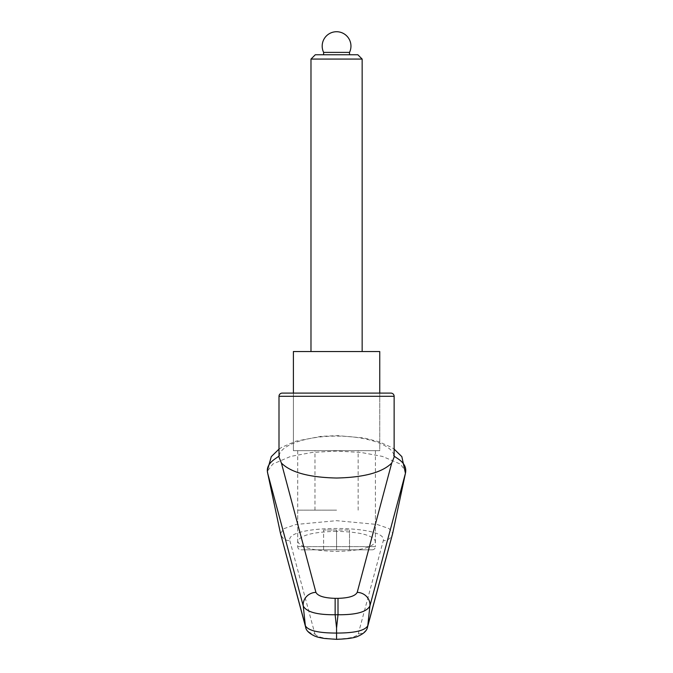 <?xml version="1.0" encoding="UTF-8"?>
<svg xmlns="http://www.w3.org/2000/svg" width="673" height="673" viewBox="0 0 673 673"><rect width="100%" height="100%" fill="white"/><g stroke="black" fill="none" stroke-linecap="round" stroke-linejoin="round"><path stroke-width="0.5" stroke-dasharray="3.37 2.52" d="M280.49 533.453L284.031 528.616L296.044 524.46L336.567 520.675L377.09 524.46L389.112 528.616L392.653 533.453C391.333 538.047 388.203 540.478 383.274 540.739C388.691 524.385 284.452 524.385 289.87 540.739C284.931 540.478 281.81 538.047 280.49 533.453M405.44 473.296L405.474 470.856L400.317 464.042L382.441 456.412L360.888 452.433L336.567 451.078L312.247 452.433L290.694 456.412L272.826 464.042L267.669 470.856L267.703 473.296M394.134 457.093L394.134 455.865M279.001 455.865L279.261 455.099C281.449 444.643 307.763 435.927 336.567 436.121C365.38 435.927 391.686 444.643 393.882 455.099M336.567 393.108L379.749 393.108L379.749 450.674L293.394 450.674L379.749 450.674L293.394 450.674L379.749 450.674L379.749 393.108L293.394 393.108L293.394 450.674L293.394 393.108M336.567 531.325C313.012 531.931 300.065 535.279 297.71 541.37C300.065 547.469 313.012 550.817 336.567 551.423C360.122 550.817 373.078 547.469 375.425 541.37C373.078 535.279 360.122 531.931 336.567 531.325M279.261 455.099L279.001 457.093M336.567 639.35L336.567 639.056C349.11 638.711 356.337 636.986 358.255 633.865A9.59 9.271 -164.6 0 0 367.357 627.606M289.87 540.739L314.88 633.865A9.59 9.271 -15.4 0 1 305.778 627.606M314.88 633.865C316.806 636.986 324.033 638.711 336.567 639.056M379.749 351.533L293.394 351.533M336.567 510.159L297.71 510.159L336.567 510.159M372.228 549.816A3.197 3.197 0 0 0 375.425 546.619L297.71 546.619A3.197 3.197 0 0 0 300.915 549.816L372.228 549.816L300.915 549.816M315.309 54.749L357.826 54.749M310.985 59.073L362.158 59.073M349.523 52.385L323.62 52.385M349.523 549.816L336.567 549.816L336.567 529.988L349.523 529.988L323.62 529.988L336.567 529.988L336.567 549.816L323.62 549.816L323.62 529.988L323.62 549.816L349.523 549.816L349.523 529.988L349.523 549.816M394.134 396.304L279.001 396.304M358.255 633.865L383.274 540.739M297.71 510.159L297.71 546.619L375.425 546.619L375.425 510.159M297.71 450.674L297.71 541.37M375.425 450.674L375.425 541.37M279.001 449.101L282.004 447.166L296.036 441.151L321.223 436.34L337.787 435.641L363.832 437.963L378.832 441.707L391.316 447.276L394.134 449.11M314.981 510.159L314.981 450.674M358.154 510.159L358.154 450.674"/><path stroke-width="1.01" d="M282.206 393.108L293.394 393.108L293.394 351.533L379.749 351.533L379.749 393.108L390.937 393.108L282.206 393.108A3.197 3.197 0 0 0 279.001 396.304L279.001 457.093L281.423 463.074C290.82 472.454 309.201 477.435 336.567 478.023C363.942 477.435 382.323 472.454 391.72 463.074L357.22 592.358C355.319 596.026 348.917 598.028 338.006 598.347L338.006 614.743C356.093 614.903 366.726 611.984 369.898 605.969L405.449 473.245L392.561 533.866L367.517 627.085M338.006 598.347L335.137 598.347L335.137 614.743L338.006 614.743A21129.558 19855.283 0 0 1 336.567 628.052A21129.558 19855.283 0 0 1 335.137 614.743C317.042 614.903 306.417 611.984 303.245 605.969A16177.137 12738.006 112.7 0 0 305.365 625.747L280.481 533.428L267.686 473.254C264.826 461.653 280.347 457.144 279.261 455.099M391.72 463.074L394.134 457.093L394.134 396.304A3.197 3.197 0 0 0 390.937 393.108M379.749 393.108L336.567 393.108M393.882 455.099C392.359 457.076 408.116 461.047 405.449 473.245M279.001 449.101L271.295 456.63L267.316 470.646L267.694 473.262L303.245 605.969A12.795 11.971 165.5 0 1 315.923 592.358L281.423 463.083M335.137 598.347C324.226 598.028 317.816 596.026 315.923 592.358M367.357 627.606A9.59 9.271 -164.6 0 0 367.778 625.747C364.951 630.635 354.545 633.066 336.567 633.066L336.567 639.056M367.508 627.118A9.59 9.271 -164.6 0 0 367.517 627.093C366.995 630.567 363.908 633.571 358.246 636.12C355.251 637.794 348.025 638.862 336.567 639.35L324.403 638.467C316.579 637.121 316.175 636.549 314.728 636.078C309.016 633.343 305.988 630.357 305.635 627.118A9.59 9.271 -15.4 0 1 305.365 625.747C308.184 630.635 318.59 633.074 336.567 633.066L336.567 628.052M305.778 627.606A9.59 9.271 -15.4 0 1 305.626 627.118L280.49 533.453M392.662 533.428L367.778 625.747A16177.137 12738.006 -112.7 0 0 369.898 605.969A12.795 11.971 14.5 0 0 357.22 592.358M310.985 59.073L362.158 59.073L357.826 54.749L315.309 54.749L310.985 59.073L310.985 351.533M323.62 52.385L349.523 52.385A14.394 14.394 0 0 0 336.567 31.724A14.394 14.394 0 0 0 323.62 52.385L323.62 54.749M279.001 396.304L394.134 396.304M394.134 449.11L401.84 456.63L405.44 473.296M362.158 59.073L362.158 351.533M349.523 52.385L349.523 54.749"/></g></svg>
